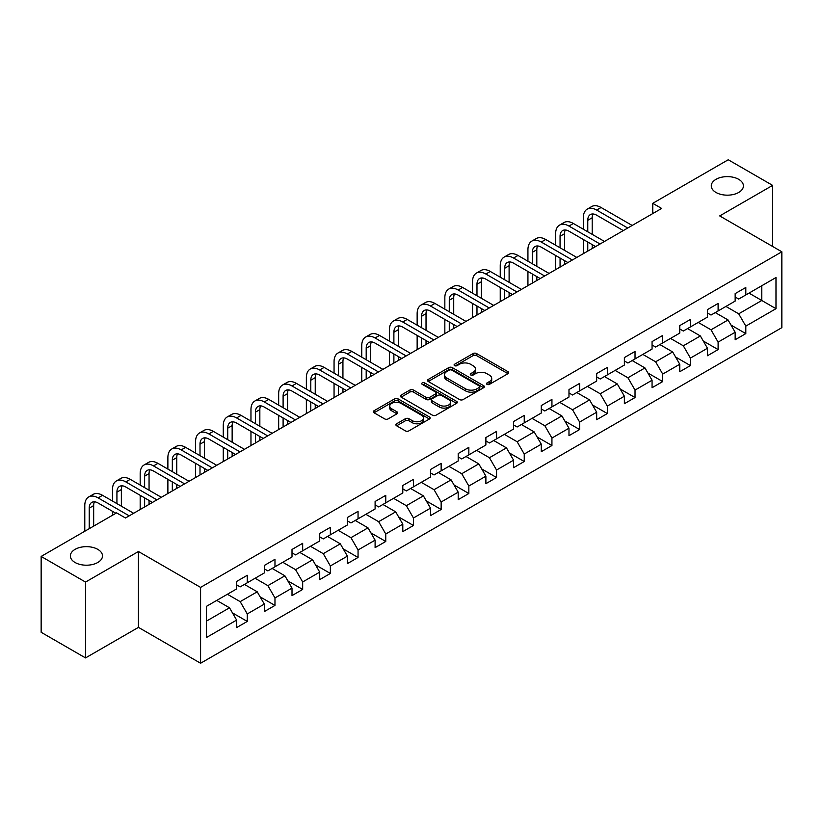 <?xml version="1.0" encoding="UTF-8"?>
<svg xmlns="http://www.w3.org/2000/svg" width="823" height="823" viewBox="0 0 823 823"><rect width="100%" height="100%" fill="white"/><g stroke="black" fill="none" stroke-linecap="round" stroke-linejoin="round"><path stroke-width="1.23" d="M487 384.362A1.728 0.998 0 0 0 489.448 384.362L507.956 373.673A2.469 1.42 0 0 0 508.686 372.675A2.469 1.42 0 0 0 507.956 371.667L476.589 353.551A2.469 1.42 0 0 0 473.112 353.551L454.594 364.239A1.728 0.998 0 0 0 454.09 364.949A1.728 0.998 0 0 0 454.594 365.649A1.728 0.998 0 0 0 457.032 365.649L459.429 364.27A7.891 4.557 0 0 1 470.581 364.27L473.194 365.782A7.891 4.557 0 0 1 475.509 369.002A7.891 4.557 0 0 1 473.194 372.212L470.797 373.601A1.728 0.998 0 0 0 470.293 374.3A1.728 0.998 0 0 0 470.797 375.01A1.728 0.998 0 0 0 473.235 375.01L475.632 373.621A7.891 4.557 0 0 1 486.784 373.621L489.397 375.134A7.891 4.557 0 0 1 491.712 378.354A7.891 4.557 0 0 1 489.397 381.574L487 382.962A1.728 0.998 0 0 0 486.496 383.662A1.728 0.998 0 0 0 487 384.362L487 382.962M97.783 549.363A16.069 9.279 0 0 0 80.273 547.357A16.069 9.279 0 0 0 70.356 555.926A16.069 9.279 0 0 0 75.058 562.49A16.069 9.279 0 0 0 92.577 564.496A16.069 9.279 0 0 0 102.494 555.926A16.069 9.279 0 0 0 97.783 549.363M738.704 179.332A16.069 9.279 0 0 0 721.195 177.326A16.069 9.279 0 0 0 711.278 185.895A16.069 9.279 0 0 0 715.979 192.448A16.069 9.279 0 0 0 733.499 194.465A16.069 9.279 0 0 0 743.416 185.895A16.069 9.279 0 0 0 738.704 179.332M396.604 423.783A2.469 1.42 0 0 0 395.884 424.791A2.469 1.42 0 0 0 396.604 425.789L405.4 430.871A2.469 1.42 0 0 0 408.887 430.871L429.452 419A2.469 1.42 0 0 0 430.172 417.991A2.469 1.42 0 0 0 429.452 416.994L398.085 398.877A2.469 1.42 0 0 0 394.598 398.877L374.033 410.749A2.469 1.42 0 0 0 373.313 411.757A2.469 1.42 0 0 0 374.033 412.765L384.67 418.897A2.469 1.42 0 0 0 388.147 418.897L396.953 413.825A2.469 1.42 0 0 0 397.674 412.817A2.469 1.42 0 0 0 396.953 411.809L391.676 408.764A6.594 3.806 0 0 1 389.752 406.068A6.594 3.806 0 0 1 393.816 402.56A6.594 3.806 0 0 1 401.007 403.383L421.654 415.306A6.594 3.806 0 0 1 423.588 417.991A6.594 3.806 0 0 1 419.514 421.51A6.594 3.806 0 0 1 412.333 420.687L408.887 418.701A2.469 1.42 0 0 0 405.4 418.701L396.604 423.783L396.604 425.789M138.439 551.513L85.53 582.067L41.15 556.441L41.15 632.29L85.53 657.916L138.439 627.373L200.586 663.245L200.586 587.396L138.439 551.513L138.439 627.373M772.622 246.468L772.622 185.381L719.714 215.924L781.85 251.797L200.586 587.396M772.622 185.381L728.232 159.755L652.773 203.322L652.773 213.569M41.15 556.441L116.609 512.873L125.487 517.996L661.651 208.445L652.773 203.322M459.604 399.587A2.469 1.42 0 0 0 463.082 399.587L483.646 387.715A2.469 1.42 0 0 0 484.377 386.707A2.469 1.42 0 0 0 483.646 385.699L452.28 367.593A2.469 1.42 0 0 0 448.792 367.593L428.238 379.465A2.469 1.42 0 0 0 427.507 380.463A2.469 1.42 0 0 0 428.238 381.471L459.604 399.587M422.909 384.742A1.728 0.998 0 0 1 424.658 384.979L424.658 382.932L456.549 401.346A2.469 1.42 0 0 1 457.269 402.354A2.469 1.42 0 0 1 456.549 403.352L435.984 415.224A2.469 1.42 0 0 1 432.507 415.224L401.13 397.118L401.13 395.102A2.469 1.42 0 0 0 400.41 396.11A2.469 1.42 0 0 0 401.13 397.118M401.13 395.102L409.936 390.03A2.469 1.42 0 0 1 413.424 390.03L426.139 397.375A2.469 1.42 0 0 0 429.627 397.375L435.47 394.001A2.469 1.42 0 0 0 436.19 392.993A2.469 1.42 0 0 0 435.47 391.985L422.22 384.341A1.728 0.998 0 0 1 421.715 383.641A1.728 0.998 0 0 1 422.775 382.716A1.728 0.998 0 0 1 424.658 382.932M200.586 663.245L781.85 327.657L781.85 251.797M232.446 612.868L247.27 621.427L247.27 613.937L264.317 604.103L264.317 611.582L274.975 605.43L274.975 597.951L292.011 588.116L292.011 595.595L302.669 589.443L302.669 581.964L319.715 572.119L319.715 579.608L330.362 573.456L330.362 565.967L347.409 556.132L347.409 563.611L358.056 557.459L358.056 549.98L375.103 540.145L375.103 547.624L385.761 541.472L385.761 533.993L402.797 524.148L402.797 531.637L413.455 525.486L413.455 517.996L430.501 508.161L430.501 515.64L441.149 509.488L441.149 502.009L458.195 492.175L458.195 499.654L468.843 493.502L468.843 486.023L485.889 476.178L485.889 483.667L496.547 477.515L496.547 470.026L513.583 460.191L513.583 467.67L524.241 461.518L524.241 454.039L541.287 444.194L541.287 451.683L551.935 445.531L551.935 438.052L568.981 428.207L568.981 435.686L579.629 429.544L579.629 422.055L596.675 412.22L596.675 419.699L607.323 413.547L607.323 406.068L624.369 396.223L624.369 403.712L635.027 397.56L635.027 390.081L652.063 380.236L652.063 387.715L662.721 381.574L662.721 374.084L679.767 364.25L679.767 371.729L690.415 365.577L690.415 358.098L707.461 348.252L707.461 355.742L718.109 349.59L718.109 342.111L735.155 332.266L735.155 339.745L745.813 333.603L745.813 326.114L775.986 308.687L775.986 277.526L761.789 285.725L761.789 300.488L775.986 308.687M247.27 621.427L236.623 627.579L236.623 620.089L206.439 637.516L206.439 606.356L236.623 588.929L236.623 581.45L247.27 575.298L247.27 582.777L264.317 572.942L264.317 565.463L274.975 559.311L274.975 566.79L292.011 556.955L292.011 549.466L302.669 543.314L302.669 550.803L319.715 540.958L319.715 533.479L330.362 527.327L330.362 534.806L347.409 524.971L347.409 517.482L358.056 511.34L358.056 518.819L375.103 508.984L375.103 501.495L385.761 495.343L385.761 502.832L402.797 492.987L402.797 485.508L413.455 479.356L413.455 486.835L430.501 477.001L430.501 469.511L441.149 463.37L441.149 470.849L458.195 461.003L458.195 453.524L468.843 447.373L468.843 454.862L485.889 445.017L485.889 437.538L496.547 431.386L496.547 438.865L513.583 429.03L513.583 421.541L524.241 415.399L524.241 422.878L541.287 413.033L541.287 405.554L551.935 399.402L551.935 406.891L568.981 397.046L568.981 389.567L579.629 383.415L579.629 390.894L596.675 381.059L596.675 373.57L607.323 367.428L607.323 374.907L624.369 365.062L624.369 357.583L635.027 351.431L635.027 358.921L652.063 349.075L652.063 341.596L662.721 335.445L662.721 342.924L679.767 333.089L679.767 325.599L690.415 319.458L690.415 326.937L707.461 317.092L707.461 309.613L718.109 303.461L718.109 310.95L735.155 301.105L735.155 293.626L745.813 287.474L745.813 294.953L775.986 277.526M244.431 584.423L257.218 591.799L240.172 601.644L227.395 594.257M236.623 584.834L240.172 586.881L247.27 582.777M240.172 601.644L247.27 613.937M257.218 591.799L264.317 604.103M272.135 568.436L284.912 575.812L267.866 585.647L255.089 578.271M264.317 568.837L267.866 570.895L274.975 566.79M267.866 585.647L274.975 597.951M284.912 575.812L292.011 588.116M299.829 552.439L312.606 559.825L295.57 569.66L282.783 562.284M292.011 552.85L295.57 554.897L302.669 550.803M295.57 569.66L302.669 581.964M312.606 559.825L319.715 572.119M327.523 536.452L340.311 543.828L323.264 553.673L310.477 546.287M319.715 536.863L323.264 538.911L330.362 534.806M323.264 553.673L330.362 565.967M340.311 543.828L347.409 556.132M355.217 520.455L368.004 527.841L350.958 537.676L338.171 530.3M347.409 520.866L350.958 522.924L358.056 518.819M350.958 537.676L358.056 549.98M368.004 527.841L375.103 540.145M382.911 504.468L395.698 511.855L378.652 521.689L365.875 514.313M375.103 504.88L378.652 506.927L385.761 502.832M378.652 521.689L385.761 533.993M395.698 511.855L402.797 524.148M410.615 488.481L423.392 495.858L406.356 505.703L393.569 498.316M402.797 488.893L406.356 490.94L413.455 486.835M406.356 505.703L413.455 517.996M423.392 495.858L430.501 508.161M438.309 472.484L451.097 479.871L434.05 489.706L421.263 482.329M430.501 472.896L434.05 474.953L441.149 470.849M434.05 489.706L441.149 502.009M451.097 479.871L458.195 492.175M466.003 456.498L478.791 463.874L461.744 473.719L448.957 466.343M458.195 456.909L461.744 458.956L468.843 454.862M461.744 473.719L468.843 486.023M478.791 463.874L485.889 476.178M493.697 440.511L506.484 447.887L489.438 457.732L476.661 450.346M485.889 440.922L489.438 442.969L496.547 438.865M489.438 457.732L496.547 470.026M506.484 447.887L513.583 460.191M521.401 424.514L534.178 431.9L517.132 441.735L504.355 434.359M513.583 424.925L517.132 426.983L524.241 422.878M517.132 441.735L524.241 454.039M534.178 431.9L541.287 444.194M549.095 408.527L561.872 415.903L544.836 425.748L532.049 418.372M541.287 408.938L544.836 410.986L551.935 406.891M544.836 425.748L551.935 438.052M561.872 415.903L568.981 428.207M576.789 392.54L589.577 399.916L572.53 409.761L559.743 402.375M568.981 392.952L572.53 394.999L579.629 390.894M572.53 409.761L579.629 422.055M589.577 399.916L596.675 412.22M604.483 376.543L617.271 383.93L600.224 393.764L587.447 386.388M596.675 376.955L600.224 379.002L607.323 374.907M600.224 393.764L607.323 406.068M617.271 383.93L624.369 396.223M632.187 360.556L644.965 367.932L627.918 377.778L615.141 370.401M624.369 360.968L627.918 363.015L635.027 358.921M627.918 377.778L635.027 390.081M644.965 367.932L652.063 380.236M659.881 344.57L672.658 351.946L655.622 361.791L642.835 354.404M652.063 344.981L655.622 347.028L662.721 342.924M655.622 361.791L662.721 374.084M672.658 351.946L679.767 364.25M687.575 328.572L700.363 335.959L683.316 345.794L670.529 338.418M679.767 328.984L683.316 331.031L690.415 326.937M683.316 345.794L690.415 358.098M700.363 335.959L707.461 348.252M715.269 312.586L728.057 319.962L711.01 329.807L698.223 322.421M707.461 312.997L711.01 315.044L718.109 310.95M711.01 329.807L718.109 342.111M728.057 319.962L735.155 332.266M749.002 293.111L761.789 300.488L738.704 313.82L725.927 306.434M735.155 297L738.704 299.058L745.813 294.953M738.704 313.82L745.813 326.114M85.53 582.067L85.53 657.916M206.439 621.118L229.524 607.796L216.737 600.409M229.524 607.796L236.623 620.089M730.989 325.044L745.813 333.603M703.284 341.031L718.109 349.59M675.59 357.017L690.415 365.577M647.896 373.014L662.721 381.574M620.203 389.001L635.027 397.56M592.498 404.988L607.323 413.547M564.804 420.985L579.629 429.544M537.11 436.972L551.935 445.531M509.416 452.959L524.241 461.518M481.722 468.956L496.547 477.515M454.018 484.942L468.843 493.502M426.324 500.929L441.149 509.488M398.63 516.926L413.455 525.486M370.936 532.913L385.761 541.472M343.232 548.9L358.056 557.459M315.538 564.897L330.362 573.456M287.844 580.884L302.669 589.443M260.15 596.881L274.975 605.43M487.689 384.608L489.397 383.621A7.891 4.557 0 0 0 491.712 380.401L491.712 378.354M475.509 369.002L475.509 371.05A7.891 4.557 0 0 1 473.194 374.27L471.486 375.257M507.956 371.667L507.956 373.673L476.589 355.608A2.469 1.42 0 0 0 473.112 355.608L455.284 365.896M483.615 387.726L452.28 369.64A2.469 1.42 0 0 0 448.792 369.64L428.269 381.491M479.295 387.407A1.728 0.998 0 0 0 479.799 386.707A1.728 0.998 0 0 0 479.295 385.997L451.755 370.103A1.728 0.998 0 0 0 449.317 370.103L446.796 371.564A7.891 4.557 0 0 0 444.482 374.784A7.891 4.557 0 0 0 446.796 378.004L465.612 388.868A7.891 4.557 0 0 0 476.764 388.868L479.295 387.407L479.295 389.464A1.728 0.998 0 0 0 479.799 388.754L479.799 386.707M444.482 374.784L444.482 376.831A7.891 4.557 0 0 0 446.796 380.051L446.796 378.004M479.295 389.464L476.764 390.915A7.891 4.557 0 0 1 465.612 390.915L446.796 380.051M401.171 397.139L409.936 392.077L409.936 390.03M436.19 392.993L436.19 395.04A2.469 1.42 0 0 1 435.47 396.048L429.627 399.422A2.469 1.42 0 0 1 426.139 399.422L413.424 392.077A2.469 1.42 0 0 0 409.936 392.077M424.658 384.979L456.518 403.373M439.338 404.988A6.594 3.806 0 0 0 446.529 405.821A6.594 3.806 0 0 0 450.593 402.303A6.594 3.806 0 0 0 448.669 399.608L441.385 395.41A2.469 1.42 0 0 0 437.908 395.41L432.065 398.774A2.469 1.42 0 0 0 431.345 399.783A2.469 1.42 0 0 0 432.065 400.791L439.338 404.988L439.338 407.046A6.594 3.806 0 0 0 446.529 407.869A6.594 3.806 0 0 0 450.593 404.35L450.593 402.303M431.345 399.783L431.345 401.84A2.469 1.42 0 0 0 432.065 402.838L432.065 400.791M439.338 407.046L432.065 402.838M423.588 417.991L423.588 420.049A6.594 3.806 0 0 1 419.514 423.567A6.594 3.806 0 0 1 412.333 422.734L408.887 420.748A2.469 1.42 0 0 0 405.4 420.748L396.635 425.81M389.752 406.068L389.752 408.126A6.594 3.806 0 0 0 391.676 410.811L391.676 408.764M396.953 411.809L396.953 413.825L391.676 410.811M429.421 419.02L398.085 400.924A2.469 1.42 0 0 0 394.598 400.924L374.064 412.786L374.033 410.749M583.322 229.226L583.322 217.745A18.826 10.874 60 0 1 587.221 209.135L591.665 206.563A18.826 10.874 60 0 1 601.078 207.499L632.187 225.461M587.221 209.135A18.826 10.874 60 0 1 596.644 210.06L627.743 228.022M623.309 230.584L596.644 215.184A12.551 7.253 -120 0 0 590.358 214.566A12.551 7.253 -120 0 0 587.766 220.317L587.766 231.788M592.992 213.99A12.551 7.253 -120 0 0 592.2 217.745L592.2 234.36M587.766 242.044L587.766 251.108M592.2 244.606L592.2 248.546M583.322 253.669L583.322 239.483M555.628 245.223L555.628 233.742A18.826 10.874 60 0 1 559.527 225.121L563.971 222.56A18.826 10.874 60 0 1 573.384 223.486L604.483 241.448M559.527 225.121A18.826 10.874 60 0 1 568.94 226.058L600.049 244.009M595.605 246.571L568.94 231.181A12.551 7.253 -120 0 0 562.665 230.553A12.551 7.253 -120 0 0 560.062 236.304L560.062 247.785M565.288 229.977A12.551 7.253 -120 0 0 564.506 233.742L564.506 250.346M560.062 258.031L560.062 267.094M564.506 260.593L564.506 264.533M555.628 269.656L555.628 255.469M527.934 261.21L527.934 249.729A18.826 10.874 60 0 1 531.833 241.108L536.267 238.547A18.826 10.874 60 0 1 545.69 239.483L576.789 257.434M531.833 241.108A18.826 10.874 60 0 1 541.246 242.044L572.355 260.006M567.911 262.568L541.246 247.167A12.551 7.253 -120 0 0 534.971 246.55A12.551 7.253 -120 0 0 532.368 252.291L532.368 263.772M537.594 245.964A12.551 7.253 -120 0 0 536.812 249.729L536.812 266.333M532.368 274.028L532.368 283.081M536.812 276.59L536.812 280.52M527.934 285.643L527.934 271.456M500.24 277.197L500.24 265.726A18.826 10.874 60 0 1 504.139 257.105L508.573 254.533A18.826 10.874 60 0 1 517.986 255.469L549.095 273.431M504.139 257.105A18.826 10.874 60 0 1 513.552 258.031L544.651 275.993M540.217 278.555L513.552 263.154A12.551 7.253 -120 0 0 507.277 262.537A12.551 7.253 -120 0 0 504.674 268.288L504.674 279.769M509.9 261.961A12.551 7.253 -120 0 0 509.108 265.726L509.108 282.33M504.674 290.015L504.674 299.078M509.108 292.577L509.108 296.517M500.24 301.64L500.24 287.453M472.536 293.194L472.536 281.713A18.826 10.874 60 0 1 476.435 273.092L480.879 270.53A18.826 10.874 60 0 1 490.292 271.456L521.401 289.418M476.435 273.092A18.826 10.874 60 0 1 485.858 274.028L516.957 291.98M512.523 294.541L485.858 279.151A12.551 7.253 -120 0 0 479.572 278.524A12.551 7.253 -120 0 0 476.98 284.274L476.98 295.755M482.206 277.948A12.551 7.253 -120 0 0 481.414 281.713L481.414 298.317M476.98 306.002L476.98 315.065M481.414 308.563L481.414 312.503M472.536 317.627L472.536 303.44M444.842 309.181L444.842 297.7A18.826 10.874 60 0 1 448.741 289.079L453.185 286.517A18.826 10.874 60 0 1 462.598 287.453L493.697 305.405M448.741 289.079A18.826 10.874 60 0 1 458.154 290.015L489.263 307.977M484.819 310.538L458.154 295.138A12.551 7.253 -120 0 0 451.878 294.521A12.551 7.253 -120 0 0 449.276 300.261L449.276 311.742M454.502 293.934A12.551 7.253 -120 0 0 453.72 297.7L453.72 314.304M449.276 321.999L449.276 331.052M453.72 324.56L453.72 328.49M444.842 333.613L444.842 319.437M417.148 325.167L417.148 313.697A18.826 10.874 60 0 1 421.047 305.076L425.481 302.514A18.826 10.874 60 0 1 434.904 303.44L466.003 321.402M421.047 305.076A18.826 10.874 60 0 1 430.46 306.002L461.569 323.964M457.125 326.525L430.46 311.125A12.551 7.253 -120 0 0 424.184 310.508A12.551 7.253 -120 0 0 421.582 316.258L421.582 327.739M426.808 309.932A12.551 7.253 -120 0 0 426.026 313.697L426.026 330.301M421.582 337.986L421.582 347.049M426.026 340.547L426.026 344.487M417.148 349.61L417.148 335.424M389.454 341.164L389.454 329.684A18.826 10.874 60 0 1 393.353 321.063L397.787 318.501A18.826 10.874 60 0 1 407.2 319.437L438.309 337.389M393.353 321.063A18.826 10.874 60 0 1 402.766 321.999L433.865 339.95M429.431 342.512L402.766 327.122A12.551 7.253 -120 0 0 396.491 326.494A12.551 7.253 -120 0 0 393.888 332.245L393.888 343.726M399.114 325.918A12.551 7.253 -120 0 0 398.322 329.684L398.322 346.288M393.888 353.972L393.888 363.036M398.322 356.534L398.322 360.474M389.454 365.597L389.454 351.411M361.75 357.151L361.75 345.67A18.826 10.874 60 0 1 365.649 337.049L370.093 334.488A18.826 10.874 60 0 1 379.506 335.424L410.615 353.386M365.649 337.049A18.826 10.874 60 0 1 375.072 337.986L406.171 355.947M401.737 358.509L375.072 343.109A12.551 7.253 -120 0 0 368.797 342.491A12.551 7.253 -120 0 0 366.194 348.232L366.194 359.713M371.42 341.905A12.551 7.253 -120 0 0 370.628 345.67L370.628 362.274M366.194 369.969L366.194 379.022M370.628 372.531L370.628 376.461M361.75 381.594L361.75 367.408M334.056 373.148L334.056 361.667A18.826 10.874 60 0 1 337.955 353.046L342.399 350.485A18.826 10.874 60 0 1 351.812 351.411L382.911 369.373M337.955 353.046A18.826 10.874 60 0 1 347.368 353.972L378.477 371.934M374.043 374.496L347.368 359.095A12.551 7.253 -120 0 0 341.092 358.478A12.551 7.253 -120 0 0 338.5 364.229L338.5 375.71M343.716 357.902A12.551 7.253 -120 0 0 342.934 361.667L342.934 378.271M338.5 385.956L338.5 395.019M342.934 388.518L342.934 392.458M334.056 397.581L334.056 383.395M306.362 389.135L306.362 377.654A18.826 10.874 60 0 1 310.261 369.033L314.695 366.472A18.826 10.874 60 0 1 324.118 367.408L355.217 385.359M310.261 369.033A18.826 10.874 60 0 1 319.674 369.969L350.783 387.921M346.339 390.483L319.674 375.093A12.551 7.253 -120 0 0 313.398 374.465A12.551 7.253 -120 0 0 310.796 380.216L310.796 391.697M316.022 373.889A12.551 7.253 -120 0 0 315.24 377.654L315.24 394.258M310.796 401.943L310.796 411.006M315.24 404.505L315.24 408.445M306.362 413.568L306.362 399.381M278.668 405.122L278.668 393.641A18.826 10.874 60 0 1 282.567 385.02L287.001 382.458A18.826 10.874 60 0 1 296.414 383.395L327.523 401.357M282.567 385.02A18.826 10.874 60 0 1 291.98 385.956L323.089 403.918M318.645 406.48L291.98 391.079A12.551 7.253 -120 0 0 285.704 390.462A12.551 7.253 -120 0 0 283.102 396.202L283.102 407.683M288.328 389.876A12.551 7.253 -120 0 0 287.546 393.641L287.546 410.245M283.102 417.94L283.102 426.993M287.546 420.502L287.546 424.431M278.668 429.565L278.668 415.378M250.964 421.119L250.964 409.638A18.826 10.874 60 0 1 254.873 401.017L259.307 398.455A18.826 10.874 60 0 1 268.72 399.381L299.829 417.343M254.873 401.017A18.826 10.874 60 0 1 264.286 401.943L295.385 419.905M290.951 422.466L264.286 407.076A12.551 7.253 -120 0 0 258.011 406.449A12.551 7.253 -120 0 0 255.408 412.2L255.408 423.68M260.634 405.873A12.551 7.253 -120 0 0 259.842 409.638L259.842 426.242M255.408 433.927L255.408 442.99M259.842 436.488L259.842 440.428M250.964 445.552L250.964 431.365M223.27 437.106L223.27 425.625A18.826 10.874 60 0 1 227.169 417.004L231.613 414.442A18.826 10.874 60 0 1 241.026 415.378L272.135 433.33M227.169 417.004A18.826 10.874 60 0 1 236.592 417.94L267.691 435.892M263.257 438.453L236.592 423.063A12.551 7.253 -120 0 0 230.306 422.436A12.551 7.253 -120 0 0 227.714 428.186L227.714 439.667M232.93 421.86A12.551 7.253 -120 0 0 232.148 425.625L232.148 442.229M227.714 449.914L227.714 458.977M232.148 452.475L232.148 456.415M223.27 461.538L223.27 447.352M195.576 453.092L195.576 441.612A18.826 10.874 60 0 1 199.475 432.991L203.909 430.429A18.826 10.874 60 0 1 213.332 431.365L244.431 449.327M199.475 432.991A18.826 10.874 60 0 1 208.888 433.927L239.997 451.889M235.553 454.45L208.888 439.05A12.551 7.253 -120 0 0 202.612 438.433A12.551 7.253 -120 0 0 200.01 444.173L200.01 455.654M205.236 437.857A12.551 7.253 -120 0 0 204.454 441.612L204.454 458.216M200.01 465.911L200.01 474.974M204.454 468.472L204.454 472.402M195.576 477.535L195.576 463.349M167.882 469.089L167.882 457.609A18.826 10.874 60 0 1 171.781 448.988L176.215 446.426A18.826 10.874 60 0 1 185.628 447.352L216.737 465.314M171.781 448.988A18.826 10.874 60 0 1 181.194 449.914L212.303 467.876M207.859 470.437L181.194 455.047A12.551 7.253 -120 0 0 174.918 454.419A12.551 7.253 -120 0 0 172.316 460.17L172.316 471.651M177.542 453.843A12.551 7.253 -120 0 0 176.76 457.609L176.76 474.213M172.316 481.897L172.316 490.961M176.76 484.459L176.76 488.399M167.882 493.522L167.882 479.336M140.177 485.076L140.177 473.595A18.826 10.874 60 0 1 144.087 464.974L148.521 462.413A18.826 10.874 60 0 1 157.934 463.349L189.043 481.301M144.087 464.974A18.826 10.874 60 0 1 153.5 465.911L184.599 483.862M180.165 486.424L153.5 471.034A12.551 7.253 -120 0 0 147.224 470.406A12.551 7.253 -120 0 0 144.622 476.157L144.622 487.638M149.848 469.83A12.551 7.253 -120 0 0 149.056 473.595L149.056 490.199M144.622 497.884L144.622 506.947M149.056 500.456L149.056 504.386M140.177 509.509L140.177 495.323M112.484 501.063L112.484 489.582A18.826 10.874 60 0 1 116.382 480.961L120.827 478.4A18.826 10.874 60 0 1 130.24 479.336L161.349 497.298M116.382 480.961A18.826 10.874 60 0 1 125.806 481.897L156.905 499.859M152.471 502.421L125.806 487.021A12.551 7.253 -120 0 0 119.52 486.403A12.551 7.253 -120 0 0 116.928 492.144L116.928 503.625M122.154 485.827A12.551 7.253 -120 0 0 121.362 489.582L121.362 506.186M112.484 515.249L112.484 511.32M84.79 531.246L84.79 505.579A18.826 10.874 60 0 1 88.689 496.958L93.133 494.397A18.826 10.874 60 0 1 102.546 495.323L133.645 513.285M88.689 496.958A18.826 10.874 60 0 1 98.102 497.884L129.211 515.846M115.899 513.285L98.102 503.018A12.551 7.253 -120 0 0 91.826 502.39A12.551 7.253 -120 0 0 89.223 508.141L89.223 528.685M94.45 501.814A12.551 7.253 -120 0 0 93.668 505.579L93.668 526.113M489.397 383.621L489.397 381.574M470.797 375.01L470.797 373.601M473.194 374.27L473.194 372.212M454.594 365.649L454.594 364.239M473.112 355.608L473.112 353.551M476.589 355.608L476.589 353.551M428.238 381.471L428.238 379.465M448.792 369.64L448.792 367.593M452.28 369.64L452.28 367.593M483.646 387.715L483.646 385.699M465.612 390.915L465.612 388.868M476.764 390.915L476.764 388.868M413.424 392.077L413.424 390.03M426.139 399.422L426.139 397.375M429.627 399.422L429.627 397.375M435.47 396.048L435.47 394.001M456.549 403.352L456.549 401.346M405.4 420.748L405.4 418.701M408.887 420.748L408.887 418.701M412.333 422.734L412.333 420.687M394.598 400.924L394.598 398.877M398.085 400.924L398.085 398.877M429.452 419L429.452 416.994M601.078 207.499L596.644 210.06M592.2 217.745L587.766 220.317M573.384 223.486L568.94 226.058M564.506 233.742L560.062 236.304M545.69 239.483L541.246 242.044M536.812 249.729L532.368 252.291M517.986 255.469L513.552 258.031M509.108 265.726L504.674 268.288M490.292 271.456L485.858 274.028M481.414 281.713L476.98 284.274M462.598 287.453L458.154 290.015M453.72 297.7L449.276 300.261M434.904 303.44L430.46 306.002M426.026 313.697L421.582 316.258M407.2 319.437L402.766 321.999M398.322 329.684L393.888 332.245M379.506 335.424L375.072 337.986M370.628 345.67L366.194 348.232M351.812 351.411L347.368 353.972M342.934 361.667L338.5 364.229M324.118 367.408L319.674 369.969M315.24 377.654L310.796 380.216M296.414 383.395L291.98 385.956M287.546 393.641L283.102 396.202M268.72 399.381L264.286 401.943M259.842 409.638L255.408 412.2M241.026 415.378L236.592 417.94M232.148 425.625L227.714 428.186M213.332 431.365L208.888 433.927M204.454 441.612L200.01 444.173M185.628 447.352L181.194 449.914M176.76 457.609L172.316 460.17M157.934 463.349L153.5 465.911M149.056 473.595L144.622 476.157M130.24 479.336L125.806 481.897M121.362 489.582L116.928 492.144M102.546 495.323L98.102 497.884M93.668 505.579L89.223 508.141"/></g></svg>
